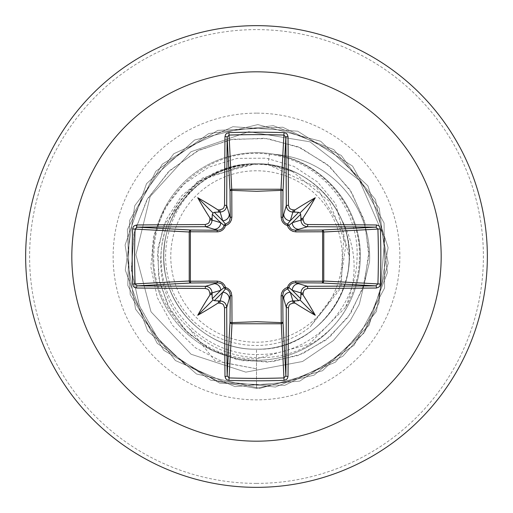 <?xml version="1.0" encoding="UTF-8"?>
<svg xmlns="http://www.w3.org/2000/svg" width="513" height="513" viewBox="0 0 513 513"><rect width="100%" height="100%" fill="white"/><g stroke="black" fill="none" stroke-linecap="round" stroke-linejoin="round"><path stroke-width="0.38" stroke-dasharray="2.56 1.92" d="M256.5 342.222A85.722 85.722 0 0 0 342.222 256.5A85.722 85.722 0 0 0 256.5 170.778A85.722 85.722 0 0 0 170.778 256.5A85.722 85.722 0 0 0 256.5 342.222M256.5 487.35A230.85 230.85 0 0 0 487.35 256.5A230.85 230.85 0 0 0 256.5 25.65A230.85 230.85 0 0 0 25.65 256.5A230.85 230.85 0 0 0 256.5 487.35A230.85 230.85 0 0 0 487.35 256.5A230.85 230.85 0 0 0 256.5 25.65M256.5 152.707A103.793 103.793 0 0 0 152.707 256.5A103.793 103.793 0 0 0 256.5 360.293A103.793 103.793 0 0 1 152.707 256.5A103.793 103.793 0 0 1 275.039 154.381L273.955 154.298C323.921 162.211 362.556 210.586 359.344 261.13C358.536 277.7 353.919 293.128 345.486 307.409C358.305 276.905 356.83 247.311 341.074 218.615A92.667 92.667 0 0 0 222.437 170.316C157.837 190.862 139.344 282.99 188.976 328.205C207.714 346.653 230.222 356.497 256.5 357.734C285.972 358.401 311.314 348.212 332.527 327.159A103.793 103.793 0 0 1 256.5 360.293A103.793 103.793 0 0 0 360.293 256.5A103.793 103.793 0 0 0 256.5 152.707A103.793 103.793 0 0 1 360.293 256.5A103.793 103.793 0 0 1 256.5 360.293M273.955 154.298A102.914 102.914 0 0 1 369.552 261.592L359.331 304.19L350.328 320.426L333.392 340.536L302.555 361.492L245.817 372.143L191.054 354.233L151.008 311.795L135.919 254.672L150.142 196.575L190.887 151.797L248.767 131.687L309.948 141.806L359.433 180.377L384.763 238.577L379.139 302.535L364.628 331.757L342.864 356.214L284.753 385.353L219.782 383.198L163.724 350.276L130.199 294.577L127.352 229.638L155.862 171.214L208.817 133.508L273.352 125.666L333.79 149.604L375.465 199.499L388.245 263.24L369.027 325.345L322.485 370.726L259.918 388.373L196.517 373.99L147.686 331.071L125.281 270.05L134.746 205.732L173.779 153.746L232.902 126.711L297.752 131.2L352.585 166.122L384.083 222.988L384.603 287.992L354.002 345.352L299.727 381.127L234.954 386.642L175.414 360.549L135.567 309.185L125.089 245.028L146.526 183.654L194.671 139.978L257.827 124.595L320.67 141.248L367.924 185.892L388.117 247.683L376.35 311.615L335.47 362.165L275.417 387.052L210.766 380.229L157.228 343.364L127.795 285.401L129.616 220.423L162.255 164.198L217.781 130.398L282.714 127.218L341.28 155.439L379.254 208.201L387.418 272.692L363.788 333.251L314.097 375.176L256.5 388.412L218.878 381.666L185.11 364.525L157.966 338.618L139.619 306.306L131.437 270.415L133.919 234.043L146.66 200.262L168.373 171.861L197.069 151.136L230.177 139.671L264.836 138.254L298.091 146.795L327.172 164.378L349.712 189.335L363.954 219.41L368.866 251.96L364.243 284.196L350.668 313.411L329.481 337.208L302.638 353.701L272.525 361.665L241.738 360.626L212.901 350.86L188.386 333.405L170.169 309.903L159.62 282.477L157.459 253.525L163.66 225.528L197.627 181.384L248.997 163.801L255.666 163.794L202.968 177.825L181.499 195.966L166.032 219.859L158.075 247.561L158.511 276.738L167.514 304.869L184.507 329.474L208.195 348.301L236.66 359.568L267.529 362.107L298.162 355.503L325.864 340.106L348.154 317.072L362.954 288.242L368.809 255.993L365.006 223.084L351.668 192.369L329.756 166.571L300.99 148.058L267.748 138.6L232.825 139.203L199.243 150.033L169.957 170.348L147.609 198.576L134.291 232.402L131.334 269.004L139.209 305.235L157.44 337.939L184.635 364.185L218.596 381.569L256.5 388.412L256.5 358.76C199.256 360.53 148.847 306.697 154.086 249.78C156.125 192.484 212.882 145.692 269.408 154.31L268.113 164.564L292.666 171.72L328.897 200.968L345.961 244.182L339.247 290.23L310.32 326.634L341.26 285.151L343.89 232.838L316.63 187.392L268.113 164.564A92.667 92.667 0 0 0 256.5 163.833C209.766 162.768 166.949 202.18 164.147 248.85C158.312 300.894 204.155 350.687 256.5 349.167C305.825 350.443 350.341 306.299 349.167 256.609C350.488 207.053 306.056 162.55 256.5 163.833A92.667 92.667 0 0 0 255.936 163.833C206.463 162.858 162.454 207.399 163.833 256.75C162.724 306.152 207.002 350.43 256.5 349.167L256.5 388.412L314.097 375.176L363.788 333.251L387.418 272.692L379.254 208.201L341.28 155.439L282.714 127.218L217.781 130.398L162.255 164.198L129.616 220.423L127.795 285.401L157.228 343.364L210.766 380.229L275.417 387.052L335.47 362.165L376.35 311.615L388.117 247.683L367.924 185.892L320.67 141.248L257.827 124.595L194.671 139.978L146.526 183.654L125.089 245.028L135.567 309.185L175.414 360.549L234.954 386.642L299.727 381.127L354.002 345.352L384.603 287.992L384.083 222.988L352.585 166.122L297.752 131.2L232.902 126.711L173.779 153.746L134.746 205.732L125.281 270.05L147.686 331.071L196.517 373.99L259.918 388.373L322.485 370.726L369.027 325.345L388.245 263.24L375.465 199.499L333.79 149.604L273.352 125.666L208.817 133.508L155.862 171.214L127.352 229.638L130.199 294.577L163.724 350.276L219.782 383.198L284.753 385.353L342.864 356.214L364.628 331.757L379.139 302.535L384.763 238.577L359.433 180.377L309.948 141.806L248.767 131.687L190.887 151.797L150.142 196.575L135.919 254.672L151.008 311.795L191.054 354.233L245.817 372.143L302.555 361.492L333.392 340.536L350.328 320.426L359.331 304.19L369.552 261.592A102.914 102.914 0 0 0 275.039 154.381C324.883 162.416 363.39 210.721 360.184 261.168C358.811 286.363 349.59 308.358 332.527 327.159M268.113 164.564L256.5 163.833C207.021 162.563 162.576 206.912 163.833 256.474C162.634 305.953 206.739 350.379 256.5 349.167C321.08 351.905 369.969 276.436 341.074 218.615M349.167 256.5C350.456 206.919 305.96 162.583 256.5 163.833C209.766 162.768 166.949 202.18 164.147 248.85C158.312 300.894 204.155 350.687 256.5 349.167C303.234 350.232 346.051 310.82 348.853 264.15C354.688 212.106 308.845 162.313 256.5 163.833C207.034 162.55 162.544 206.97 163.833 256.487C162.538 306.069 207.04 350.43 256.5 349.167C305.96 350.353 350.379 306.248 349.167 256.5L335.592 203.655L317.624 182.019L293.84 166.353L266.183 158.177L236.987 158.395L208.772 167.2L184.032 184.032L165.039 207.611L153.579 236.031L150.854 266.907L157.286 297.598L172.541 325.402L195.479 347.827L224.258 362.781L256.5 368.789L215.088 360.876L188.976 328.205M256.5 349.167C306.19 350.398 350.398 305.934 349.167 256.5C350.417 206.938 306.037 162.576 256.5 163.833C204.155 162.313 158.312 212.106 164.147 264.15C166.949 310.82 209.766 350.232 256.5 349.167C303.234 350.232 346.051 310.82 348.853 264.15C354.688 212.106 308.845 162.313 256.5 163.833C206.944 162.563 162.55 206.989 163.833 256.545C162.57 306.011 207.015 350.462 256.5 349.167C305.998 350.443 350.462 306.037 349.167 256.455C350.398 206.957 306.005 162.557 256.5 163.833C204.155 162.313 158.312 212.106 164.147 264.15C166.949 310.82 209.766 350.232 256.5 349.167C303.234 350.232 346.051 310.82 348.853 264.15C354.688 212.106 308.845 162.313 256.5 163.833C206.989 162.576 162.583 206.963 163.833 256.449C162.512 305.979 206.976 350.462 256.5 349.167C306.069 350.45 350.417 305.992 349.167 256.506C350.437 207.021 306.056 162.544 256.5 163.833C209.766 162.768 166.949 202.18 164.147 248.85C158.312 300.894 204.155 350.687 256.5 349.167C308.845 350.687 354.688 300.894 348.853 248.85C346.051 202.18 303.234 162.768 256.5 163.833C207.002 162.576 162.538 206.951 163.833 256.532C162.557 306.017 207.028 350.456 256.5 349.167C305.992 350.443 350.405 306.056 349.167 256.538C350.475 206.97 305.998 162.563 256.5 163.833C209.766 162.768 166.949 202.18 164.147 248.85C158.312 300.894 204.155 350.687 256.5 349.167C303.234 350.232 346.051 310.82 348.853 264.15C354.688 212.106 308.845 162.313 256.5 163.833C206.919 162.563 162.557 207.028 163.833 256.513C162.576 305.96 206.931 350.456 256.5 349.167C306.062 350.43 350.462 306.005 349.167 256.449C350.417 206.951 305.998 162.576 256.5 163.833C209.766 162.768 166.949 202.18 164.147 248.85C158.312 300.894 204.155 350.687 256.5 349.167C308.845 350.687 354.688 300.894 348.853 248.85C346.051 202.18 303.234 162.768 256.5 163.833C207.04 162.538 162.57 206.976 163.833 256.449C162.538 306.062 206.995 350.417 256.5 349.167C305.998 350.462 350.43 305.998 349.167 256.538C350.443 206.983 306.075 162.576 256.5 163.833C209.766 162.768 166.949 202.18 164.147 248.85C158.312 300.894 204.155 350.687 256.5 349.167C303.234 350.232 346.051 310.82 348.853 264.15C354.688 212.106 308.845 162.313 256.5 163.833C206.995 162.576 162.525 206.957 163.833 256.551C162.563 306.017 207.034 350.462 256.5 349.167C305.96 350.424 350.456 306.081 349.167 256.494C350.45 206.919 305.966 162.583 256.5 163.833C204.155 162.313 158.312 212.106 164.147 264.15C166.949 310.82 209.766 350.232 256.5 349.167C303.234 350.232 346.051 310.82 348.853 264.15C354.688 212.106 308.845 162.313 256.5 163.833C206.925 162.544 162.589 207.028 163.833 256.481C162.538 305.966 206.938 350.443 256.5 349.167C306.088 350.417 350.437 306.017 349.167 256.468C350.43 207.008 306.011 162.538 256.5 163.833C204.155 162.313 158.312 212.106 164.147 264.15C166.949 310.82 209.766 350.232 256.5 349.167C303.234 350.232 346.051 310.82 348.853 264.15C354.688 212.106 308.845 162.313 256.5 163.833C207.028 162.55 162.55 206.976 163.833 256.481C162.544 306.062 207.002 350.417 256.5 349.167C305.992 350.424 350.417 306.056 349.167 256.551C350.456 206.983 306.062 162.576 256.5 163.833C209.766 162.768 166.949 202.18 164.147 248.85C158.312 300.894 204.155 350.687 256.5 349.167C303.234 350.232 346.051 310.82 348.853 264.15C354.688 212.106 308.845 162.313 256.5 163.833L222.437 170.316M269.408 154.31C319.567 160.377 359.895 207.964 357.022 258.501C356.355 308.993 312.039 353.816 261.45 354.4C210.92 357.369 163.41 314.899 161.371 264.201C156.843 213.786 199.249 165.289 250.062 163.942C236.57 165.109 223.912 169.04 212.093 175.735C167.321 199.442 151.277 262.605 180.057 304.587C206.341 348.026 271.223 359.28 310.32 326.634M250.062 163.942L248.997 163.801M345.486 307.409L309.288 344.082L256.5 358.76M292.666 171.72A92.167 92.167 0 0 0 212.093 175.735M256.5 483.393A226.893 226.893 0 0 0 483.393 256.5A226.893 226.893 0 0 0 256.5 29.607A226.893 226.893 0 0 0 29.607 256.5A226.893 226.893 0 0 0 256.5 483.393M256.5 113.136A143.364 143.364 0 0 0 113.136 256.5A143.364 143.364 0 0 0 256.5 399.864A143.364 143.364 0 0 0 399.864 256.5A143.364 143.364 0 0 0 256.5 113.136M360.184 261.168L359.344 261.13"/><path stroke-width="0.77" d="M212.113 295.334L211.279 293.878L209.888 295.078A369.071 32.165 -90 0 1 209.875 293.083L208.842 290.191L207.682 289.152L205.238 288.447A368.68 9.651 180 0 1 136.516 288.011L134.521 287.408L133.547 286.523L132.636 284.055A367.109 160.928 -90 0 1 132.181 256.5A367.109 160.928 -90 0 1 132.636 228.945L135.079 229.093A365.141 160.069 90 0 0 134.624 256.5A365.141 160.069 90 0 0 135.079 283.907L137.157 285.863A366.705 9.6 0 0 0 205.514 286.292C209.49 286.703 211.683 288.896 212.093 292.885A367.09 31.992 90 0 0 212.113 295.334L212.324 298.701L213.023 299.977L214.299 300.676L217.666 300.887A367.09 31.992 0 0 0 220.115 300.907C224.11 301.323 226.31 303.516 226.708 307.486A366.705 9.6 90 0 0 227.137 375.843L229.093 377.921A365.141 160.069 -0 0 0 256.5 378.376A365.141 160.069 -0 0 0 283.907 377.921L285.863 375.843A366.705 9.6 -90 0 0 286.292 307.486C286.703 303.51 288.896 301.317 292.885 300.907A367.09 31.992 0 0 0 295.334 300.887L298.701 300.676L299.977 299.977L300.676 298.701L300.887 295.334A367.09 31.992 -90 0 0 300.907 292.885C301.323 288.89 303.516 286.69 307.486 286.292L307.762 288.447L304.882 289.467L303.85 290.621L303.125 293.083L300.907 292.885L292.275 290.3L288.838 287.492A1.981 1.962 -45 0 1 287.492 288.838L290.3 292.275L292.885 300.907L293.083 303.125L290.191 304.158L289.152 305.318L288.447 307.762L286.292 307.486L282.746 295.321L282.977 321.984A1.981 1.776 -3.1 0 1 280.996 323.767L232.004 323.767A1.981 1.776 3.1 0 1 230.023 321.984A1.981 0.641 -179.5 0 0 231.767 322.619L256.5 321.709L281.233 322.619L281.124 295.892L281.605 292.974L283.067 290.287L285.164 288.421L287.427 287.427L288.473 285.081L290.204 283.138L292.384 281.823L294.956 281.169L322.619 281.233A1.981 0.641 -89.5 0 1 321.984 282.977L295.321 282.746L307.486 286.292A366.705 9.6 -0 0 0 375.843 285.863L377.921 283.907L380.364 284.055L379.761 286.087L378.889 287.107L376.484 288.011A368.68 9.651 180 0 1 307.762 288.447M288.447 307.762A368.68 9.651 90 0 1 288.011 376.484L287.408 378.479L286.523 379.453L284.055 380.364A367.109 160.928 180 0 1 256.5 380.819A367.109 160.928 180 0 1 228.945 380.364L232.004 323.767L231.876 295.892L231.177 292.384L229.862 290.204L227.919 288.473L225.573 287.427L224.579 285.164L222.713 283.067L220.026 281.605L217.108 281.124L190.381 281.233L190.381 231.767L218.044 231.831L220.616 231.177L222.796 229.862L224.527 227.919L225.573 225.573L227.836 224.579L229.933 222.713L231.395 220.026L231.876 217.108L231.767 190.381L256.5 191.291L281.233 190.381A1.981 0.641 -179.5 0 1 282.977 191.016L282.746 217.679L286.292 205.514L288.447 205.238L289.467 208.118L290.621 209.15L293.083 209.875A369.071 32.165 0 0 1 295.078 209.888L293.878 211.305L295.334 212.113A367.09 31.992 180 0 0 292.885 212.093C288.89 211.677 286.69 209.484 286.292 205.514A366.705 9.6 -90 0 0 285.863 137.157L283.907 135.079L284.055 132.636L286.087 133.239L287.107 134.111L288.011 136.516A368.68 9.651 90 0 1 288.447 205.238M376.484 288.011A1.981 0.641 89.5 0 0 375.843 285.863L321.984 282.977A1.981 1.776 -86.9 0 0 323.767 280.996L377.921 283.907A365.141 160.069 -90 0 0 377.921 229.093L375.843 227.137A366.705 9.6 180 0 0 307.486 226.708L295.321 230.254L321.984 230.023A1.981 0.641 89.5 0 1 322.619 231.767L323.767 232.004L323.767 280.996L322.619 281.233L322.619 231.767L295.892 231.876L292.974 231.395L290.287 229.933L288.421 227.836L287.427 225.573L285.081 224.527L283.138 222.796L281.823 220.616L281.124 217.108L280.996 189.233L283.907 135.079A365.141 160.069 180 0 0 229.093 135.079L227.137 137.157A366.705 9.6 90 0 0 226.708 205.514L230.254 217.679L230.023 191.016A1.981 1.776 176.9 0 1 232.004 189.233L280.996 189.233A1.981 1.776 -176.9 0 1 282.977 191.016L285.863 137.157A1.981 0.641 -0.5 0 1 288.011 136.516M256.5 71.82A184.68 184.68 0 0 1 441.18 256.5A184.68 184.68 0 0 1 256.5 441.18A184.68 184.68 0 0 1 71.82 256.5A184.68 184.68 0 0 1 256.5 71.82M256.5 25.65A230.85 230.85 0 0 1 487.35 256.5A230.85 230.85 0 0 1 256.5 487.35A230.85 230.85 0 0 1 25.65 256.5A230.85 230.85 0 0 1 256.5 25.65A230.85 230.85 0 0 0 25.65 256.5A230.85 230.85 0 0 0 256.5 487.35M228.945 380.364L226.913 379.761L225.893 378.889L224.989 376.484A1.981 0.641 -0.5 0 0 227.137 375.843L230.023 321.984L230.254 295.321L226.708 307.486L224.553 307.762L223.533 304.882L222.379 303.85L219.917 303.125L220.115 300.907L222.7 292.275L225.508 288.838A1.981 1.962 45 0 1 224.162 287.492L220.725 290.3L212.093 292.885L209.875 293.083M209.888 295.078A270.761 191.323 132 0 0 197.736 315.264A270.761 191.323 -42 0 0 217.922 303.112L219.122 301.695L217.666 300.887M132.636 228.945L133.239 226.913L134.111 225.893L136.516 224.989A1.981 0.641 89.5 0 0 137.157 227.137L135.079 229.093L189.233 232.004A1.981 1.776 93.1 0 1 191.016 230.023A1.981 0.641 -89.5 0 0 190.381 231.767L189.233 232.004L189.233 280.996L190.381 281.233A1.981 0.641 89.5 0 0 191.016 282.977A1.981 1.776 86.9 0 1 189.233 280.996L132.636 284.055M205.238 224.553L208.118 223.533L209.15 222.379L209.875 219.917A369.071 32.165 -90 0 1 209.888 217.922L211.305 219.122L212.113 217.666A367.09 31.992 90 0 0 212.093 220.115C211.677 224.11 209.484 226.31 205.514 226.708A366.705 9.6 180 0 0 137.157 227.137L191.016 230.023L217.679 230.254L205.514 226.708L205.238 224.553A368.68 9.651 -0 0 0 136.516 224.989M209.875 219.917L212.093 220.115L220.725 222.7L224.162 225.508A1.981 1.962 135 0 1 225.508 224.162L222.7 220.725L220.115 212.093L219.917 209.875L222.809 208.842L223.848 207.682L224.553 205.238L226.708 205.514C226.297 209.49 224.104 211.683 220.115 212.093A367.09 31.992 180 0 0 217.666 212.113L219.122 211.279L217.922 209.888A270.761 191.323 -138 0 0 197.736 197.736A270.761 191.323 48 0 0 209.888 217.922M228.945 132.636L231.767 190.381A1.981 0.641 179.5 0 0 230.023 191.016L227.137 137.157A1.981 0.641 -179.5 0 0 224.989 136.516L225.592 134.521L226.477 133.547L228.945 132.636A367.109 160.928 0 0 1 256.5 132.181A367.109 160.928 0 0 1 284.055 132.636M293.083 209.875L292.885 212.093L290.3 220.725L287.492 224.162A1.981 1.962 -135 0 1 288.838 225.508L292.275 222.7L300.907 220.115L303.125 219.917L304.158 222.809L305.318 223.848L307.762 224.553L307.486 226.708C303.51 226.297 301.317 224.104 300.907 220.115A367.09 31.992 -90 0 0 300.887 217.666L301.721 219.122L303.112 217.922A270.761 191.323 -48 0 0 315.264 197.736A270.761 191.323 138 0 0 295.078 209.888M380.364 228.945L323.767 232.004A1.981 1.776 -93.1 0 0 321.984 230.023L375.843 227.137A1.981 0.641 -89.5 0 0 376.484 224.989L378.479 225.592L379.453 226.477L380.364 228.945A367.109 160.928 90 0 1 380.364 284.055M295.334 300.887L293.878 301.721L295.078 303.112A270.761 191.323 42 0 0 315.264 315.264A270.761 191.323 -132 0 0 303.112 295.078L301.695 293.878L300.887 295.334M205.238 288.447L205.514 286.292L217.679 282.746A1.981 0.584 89.5 0 1 217.108 281.124M300.887 217.666L300.676 214.299L299.977 213.023L298.701 212.324L295.334 212.113M217.666 212.113L214.299 212.324L213.023 213.023L212.324 214.299L212.113 217.666M214.299 300.676L222.7 292.275A6.598 6.566 16.7 0 1 229.292 298.842M231.876 295.892A1.981 0.584 -179.5 0 1 230.254 295.321L229.914 293.051L229.003 291.243L227.528 289.774L225.508 288.838A1.981 0.359 104.8 0 1 225.573 287.427A1.981 0.359 165.2 0 1 224.162 287.492L222.264 284.407L220.782 283.42L217.679 282.746L191.016 282.977L137.157 285.863A1.981 0.641 -89.5 0 0 136.516 288.011M214.158 283.708A6.598 6.566 73.3 0 1 220.725 290.3L212.324 298.701M212.324 214.299L220.725 222.7A6.598 6.566 106.7 0 1 214.158 229.292M217.108 231.876A1.981 0.584 -89.5 0 1 217.679 230.254L219.949 229.914L221.757 229.003L223.226 227.528L224.162 225.508A1.981 0.359 -165.2 0 1 225.573 225.573A1.981 0.359 -104.8 0 1 225.508 224.162L228.593 222.264L229.58 220.782L230.254 217.679A1.981 0.584 179.5 0 1 231.876 217.108M229.292 214.158A6.598 6.566 163.3 0 1 222.7 220.725L214.299 212.324M283.708 298.842A6.598 6.566 -16.7 0 1 290.3 292.275L298.701 300.676M295.892 281.124A1.981 0.584 -89.5 0 1 295.321 282.746L293.051 283.086L291.243 283.997L289.774 285.472L288.838 287.492A1.981 0.359 -165.2 0 1 287.427 287.427A1.981 0.359 -104.8 0 1 287.492 288.838L284.407 290.736L283.42 292.218L282.746 295.321A1.981 0.584 179.5 0 1 281.124 295.892M300.676 298.701L292.275 290.3A6.598 6.566 -73.3 0 1 298.842 283.708M298.701 212.324L290.3 220.725A6.598 6.566 -163.3 0 1 283.708 214.158M281.124 217.108A1.981 0.584 -179.5 0 1 282.746 217.679L283.086 219.949L283.997 221.757L285.472 223.226L287.492 224.162A1.981 0.359 104.8 0 1 287.427 225.573A1.981 0.359 165.2 0 1 288.838 225.508L290.736 228.593L292.218 229.58L295.321 230.254A1.981 0.584 89.5 0 1 295.892 231.876M298.842 229.292A6.598 6.566 -106.7 0 1 292.275 222.7L300.676 214.299M284.055 380.364L281.233 322.619A1.981 0.641 179.5 0 0 282.977 321.984L285.863 375.843A1.981 0.641 -179.5 0 0 288.011 376.484M197.736 315.264L213.023 299.977M315.264 315.264L299.977 299.977M315.264 197.736L299.977 213.023M197.736 197.736L213.023 213.023M224.989 376.484A368.68 9.651 -90 0 1 224.553 307.762M219.917 303.125A369.071 32.165 180 0 1 217.922 303.112M217.922 209.888A369.071 32.165 -0 0 1 219.917 209.875M224.553 205.238A368.68 9.651 -90 0 1 224.989 136.516M303.112 217.922A369.071 32.165 90 0 1 303.125 219.917M307.762 224.553A368.68 9.651 -0 0 1 376.484 224.989M303.125 293.083A369.071 32.165 90 0 1 303.112 295.078M295.078 303.112A369.071 32.165 180 0 1 293.083 303.125"/></g></svg>
